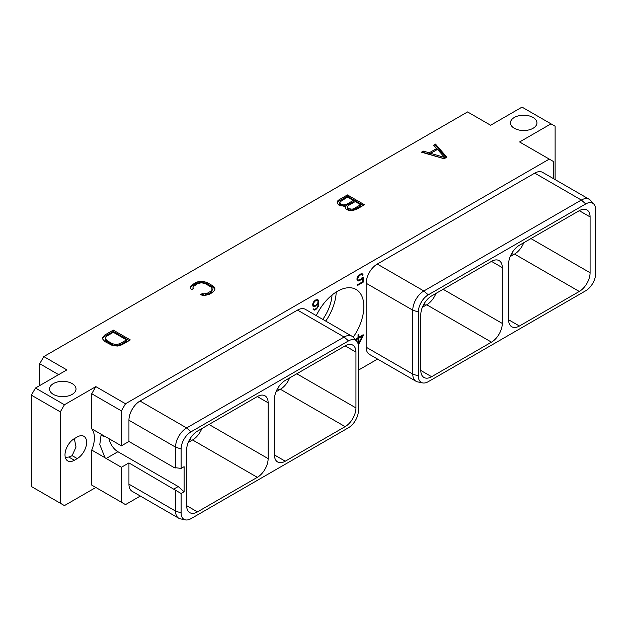 <?xml version="1.0" encoding="UTF-8"?>
<svg xmlns="http://www.w3.org/2000/svg" width="627" height="627" viewBox="0 0 627 627"><rect width="100%" height="100%" fill="white"/><g stroke="black" fill="none" stroke-linecap="round" stroke-linejoin="round"><path stroke-width="0.94" d="M60.317 503.222L31.35 486.497L31.35 395.151L60.317 411.876L60.317 503.222L64.432 505.597L95.837 487.469L91.722 485.094L121.395 502.227L121.395 467.272L128.943 462.914L128.943 484.162L175.544 511.068L181.101 512.925A14.013 8.088 120 0 0 185.459 519.885A14.013 8.088 120 0 0 191.016 518.647L348.51 427.716A14.013 8.088 120 0 0 358.417 410.552L358.417 346.621A14.013 8.088 120 0 0 356.716 341.19A14.013 8.088 120 0 0 348.51 340.892L191.016 431.823A14.013 8.088 120 0 0 181.101 448.987L181.101 468.416L184.103 466.684L184.103 491.764L178.225 486.544L117.915 451.722A13.128 7.579 60 0 1 108.957 438.657M121.395 502.227L125.51 504.602L140.33 496.043M358.417 370.134L377.564 359.075M60.317 411.876L64.432 404.752L95.837 386.624L125.51 403.757L549.268 159.101L519.595 141.968L551 123.84L522.025 107.115L490.627 125.243L467.577 111.935L43.819 356.591L39.705 363.723L58.64 374.648M39.705 385.581L39.705 363.723M551 123.84L555.114 126.215L555.114 179.588M185.459 519.885L180.419 518.858A15.675 9.052 -60 0 1 178.789 518.247L132.187 491.341A15.675 9.052 -60 0 1 128.943 484.162M125.51 403.757L121.395 410.881L121.395 445.836L128.943 441.479L128.943 420.231A15.675 9.052 -60 0 1 140.025 401.029L297.519 310.099A15.675 9.052 -60 0 1 305.357 309.323L351.959 336.229A15.675 9.052 -60 0 1 353.307 337.334L356.716 341.19M549.268 159.101L553.382 161.476L553.382 178.593M422.692 382.925L417.653 381.898A15.675 9.052 -60 0 1 416.022 381.279L369.421 354.373A15.675 9.052 -60 0 1 366.168 347.201L366.168 283.263A15.675 9.052 -60 0 1 377.258 264.061L534.753 173.138A15.675 9.052 -60 0 1 542.59 172.362L589.192 199.268A15.675 9.052 -60 0 1 590.54 200.374L593.949 204.222A14.013 8.088 120 0 0 585.736 203.932L428.249 294.855A14.013 8.088 120 0 0 418.334 312.027L418.334 375.957A14.013 8.088 120 0 0 422.692 382.925A14.013 8.088 120 0 0 428.249 381.678L585.736 290.756A14.013 8.088 120 0 0 595.65 273.591L595.65 209.653A14.013 8.088 120 0 0 593.949 204.222M316.282 315.632A37.408 21.6 -60 0 1 356.089 289.47A37.408 21.6 -60 0 1 363.84 306.595A37.408 21.6 -60 0 1 353.205 337.224M358.189 344.294L358.926 343.87L363.174 335.782L363.174 334.732L358.856 337.224L358.856 334.254L358.048 334.716L358.048 337.687L356.254 338.729L356.254 339.685L358.048 338.643L358.048 343.745M312.944 306.18L315.185 306.305L318.187 303.366L317.818 306.289L316.854 307.982L315.146 309.189L313.022 309.15L314.503 310.106L317.771 307.606L318.814 303.719L318.634 300.905L317.771 299.565L315.185 300.255L313.461 302.057L312.607 304.369L312.944 306.18M362.1 277.628L360.627 279.321L358.754 280.183L357.79 279.603L357.594 278.553L359.514 275.402L361.395 274.54L362.32 275.269L363.096 274.822L362.32 273.85L360.596 274.03L357.829 276.444L356.967 278.756L357.312 280.363L357.829 280.872L359.545 280.692L362.555 277.98L362.555 281.821L357.327 284.838L357.327 285.583L363.174 282.205L363.174 277.001L362.1 277.628M95.837 386.624L91.722 393.748L91.722 428.797A24.249 13.998 -60 0 1 91.722 450.053L91.722 485.094M74.37 460.257L77.254 458.596A13.245 7.649 120 0 0 85.907 446.918A13.245 7.649 120 0 0 83.877 436.298A13.245 7.649 120 0 0 77.254 436.956L74.37 438.618A13.245 7.649 120 0 0 65.717 450.296A13.245 7.649 120 0 0 67.747 460.916A13.245 7.649 120 0 0 74.37 460.257L68.798 457.036L65.302 457.389M121.395 445.836L106.19 437.058A13.128 7.579 -120 0 0 104.983 436.455L91.722 428.797M91.722 393.748L121.395 410.881M104.983 436.455L100.994 435.616L99.795 444.551L104.983 457.702L91.722 450.053M104.983 457.702A13.128 7.579 -120 0 0 106.19 458.494L117.915 451.722M128.943 441.479L174.047 467.523L181.101 468.416M128.943 420.231L175.544 447.137L175.544 467.922M128.943 462.914L181.101 493.496L181.101 512.925M181.101 493.496L184.103 491.764M186.658 505.66A15.283 8.825 120 0 0 189.824 512.659A15.283 8.825 120 0 0 197.466 511.898L186.658 505.66L186.658 449.841A15.283 8.825 120 0 1 197.466 431.117L257.329 396.554A15.283 8.825 120 0 1 264.97 395.802A15.283 8.825 120 0 1 268.137 402.8L268.137 458.619L208.987 424.463M268.137 458.619A15.283 8.825 120 0 1 257.329 477.335L197.466 511.898M274.461 454.967L274.461 399.148A15.283 8.825 -60 0 1 285.277 380.424L345.14 345.861A15.283 8.825 -60 0 1 352.782 345.109A15.283 8.825 -60 0 1 355.948 352.108L355.948 407.918A15.283 8.825 -60 0 1 345.14 426.642L285.277 461.206A15.283 8.825 -60 0 1 277.628 461.958A15.283 8.825 -60 0 1 274.461 454.967L285.277 461.206M174.047 488.958L178.225 486.544M175.544 490.283L175.544 511.068A15.675 9.052 -60 0 0 178.789 518.247M297.519 310.099L344.121 337.012A15.675 9.052 -60 0 1 351.959 336.229M348.51 340.892L344.121 337.012L186.634 427.935L191.016 431.823M181.101 448.987L175.544 447.137A15.675 9.052 -60 0 1 186.634 427.935L140.025 401.029M121.395 467.272L106.19 458.494M257.329 477.335L192.583 439.958A15.283 8.825 120 0 0 201.823 428.602M192.583 439.958L188.225 442.474M523.78 242.72A15.283 8.825 -60 0 1 514.54 254.076L510.182 256.592M590.093 216.918L590.093 272.737A15.283 8.825 -60 0 1 579.285 291.461L519.422 326.016A15.283 8.825 -60 0 1 511.781 326.777A15.283 8.825 -60 0 1 508.615 319.778L508.615 263.959A15.283 8.825 -60 0 1 519.422 245.235L579.285 210.68A15.283 8.825 -60 0 1 586.927 209.92A15.283 8.825 -60 0 1 590.093 216.918L579.285 210.68M502.29 323.43L502.29 267.611A15.283 8.825 120 0 0 499.123 260.613A15.283 8.825 120 0 0 491.482 261.373L431.619 295.936A15.283 8.825 120 0 0 420.811 314.652L420.811 370.471A15.283 8.825 120 0 0 423.977 377.47A15.283 8.825 120 0 0 431.619 376.717L491.482 342.154A15.283 8.825 120 0 0 502.29 323.43L443.14 289.282M534.753 173.138L581.354 200.044A15.675 9.052 -60 0 1 589.192 199.268M585.736 203.932L581.354 200.044L423.86 290.975L428.249 294.855M366.168 283.263L412.778 310.169A15.675 9.052 -60 0 1 423.86 290.975L377.258 264.061M418.334 312.027L412.778 310.169L412.778 374.107L418.334 375.957M416.022 381.279A15.675 9.052 -60 0 1 412.778 374.107L366.168 347.201M422.371 307.285L426.728 304.769A15.283 8.825 120 0 0 435.977 293.42M289.635 377.909A15.283 8.825 -60 0 1 280.387 389.257L276.029 391.781M332.028 295.051A31.538 18.207 -60 0 1 322.772 319.378M336.213 292.033A37.408 21.6 -60 0 1 325.742 321.095M43.819 356.591L66.862 369.899L35.465 388.027L64.432 404.752M533.06 117.468A13.245 7.649 180 0 1 536.939 122.876A13.245 7.649 180 0 1 528.765 129.946A13.245 7.649 180 0 1 514.328 128.284A13.245 7.649 180 0 1 510.441 122.876A13.245 7.649 180 0 1 518.623 115.807A13.245 7.649 180 0 1 533.06 117.468M72.136 383.583A13.245 7.649 180 0 1 76.016 388.991A13.245 7.649 180 0 1 67.841 396.06A13.245 7.649 180 0 1 53.397 394.399A13.245 7.649 180 0 1 49.517 388.991A13.245 7.649 180 0 1 57.7 381.921A13.245 7.649 180 0 1 72.136 383.583M444.143 158.733L446.824 157.181L435.491 144.092L433.618 145.166L436.588 148.552L429.189 152.823L423.335 151.107L421.469 152.189L444.143 158.733M345.414 206.126L344.96 206.941L346.049 209.183L348.886 210.413L351.379 210.641L355.964 209.645L364.452 204.739L347.444 194.919L338.956 199.825L337.561 201.04L337.232 202.466L338.329 204.723L340.124 205.758L345.414 206.126L345.195 207.843M191.791 289.564L193.68 288.475L192.975 287.668L193.335 286.563L197.717 283.592L201.463 282.753L205.233 283.639L210.79 286.845L212.326 289.023L210.86 291.187L207.584 293.075L203.814 293.922L202.419 293.514L200.522 294.604L202.482 295.364L205.295 295.38L209.551 294.173L212.765 292.323L214.857 289.862L214.826 288.224L212.639 285.74L207.153 282.573L202.85 281.311L200.005 281.288L195.757 282.503L191.133 285.583L190.443 286.805L190.475 288.436L191.791 289.564M121.818 344.826L130.306 339.928L113.299 330.108L104.803 335.006L102.71 337.459L102.742 339.105L104.928 341.59L112.578 345.595L117.562 346.033L121.818 344.826M31.35 395.151L35.465 388.027M74.339 438.641L76.016 447.059L72.136 455.641A13.245 7.649 180 0 1 68.798 457.036M423.335 151.107L423.006 152.627M429.189 152.823L429.189 154.156L423.335 152.439M436.588 148.552L436.588 149.877L429.189 154.156M435.491 144.092L435.491 145.425L434.393 146.052M446.056 157.628L435.491 145.425M444.245 158.67L430.655 154.689L430.655 153.356L437.513 149.391L444.598 157.448L430.655 153.356M444.598 157.448L444.598 158.466M337.561 201.04L337.397 203.085M338.956 199.825L338.956 201.149L337.561 202.372M347.444 194.919L347.444 196.251L338.956 201.149M363.299 205.405L347.444 196.251M360.643 204.715L360.643 206.048L352.115 210.515L349.035 210.061L347.483 208.728L347.468 206.502L348.212 205.625L355.219 201.58L360.643 204.715L353.636 208.76L353.636 210.084M344.638 206.275L340.539 205.154L339.756 204.269L339.74 202.043L347.491 197.121L353.283 200.468L346.284 204.512L343.212 204.935L340.539 203.822L340.539 205.154M353.283 200.468L353.283 201.8L345.015 206.197M353.636 208.76L352.115 209.191L349.035 208.728L347.483 207.396L347.468 206.502M352.115 209.191L352.115 210.515M350.571 209.175L350.571 210.507M349.035 208.728L349.035 210.061M348.259 208.282L348.259 209.614M347.483 207.396L347.483 208.728M341.684 204.48L341.684 205.813M340.539 203.822L339.74 202.043M339.756 202.936L339.756 204.269M346.284 204.512L346.284 205.844M344.764 204.943L344.764 206.244M343.212 204.935L343.212 206.259M191.133 285.583L190.467 288.099M192.544 284.352L192.544 285.685L191.133 286.915M195.757 282.503L195.757 283.827L192.544 285.685M197.881 281.688L197.881 283.02L195.757 283.827M200.005 281.288L200.005 282.62L197.881 283.02M202.85 281.311L202.85 282.636L200.005 282.62M204.99 281.735L204.99 283.059L202.85 282.636M207.153 282.573L207.153 283.898L204.99 283.059M212.639 285.74L212.639 287.072L207.153 283.898M214.097 286.986L214.097 288.318L212.639 287.072M214.826 288.224L214.826 289.549L214.097 288.318M202.419 293.514L202.419 294.847L201.902 295.145M203.814 293.922L203.814 295.254L202.419 294.847M205.727 293.718L205.727 295.043L203.814 295.254M207.584 293.075L207.584 294.408L205.727 295.043M210.86 291.187L210.86 292.519L207.584 294.408M211.965 290.113L211.965 291.445L210.86 292.519M212.326 289.023L211.965 291.445M192.975 287.668L192.975 288.882M103.4 336.237L102.734 338.752M104.803 335.006L104.803 336.338L103.4 337.569M113.299 330.108L113.299 331.44L104.803 336.338M129.154 340.594L113.299 331.44M126.489 339.897L126.489 341.229L119.851 345.062L116.105 345.908L114.216 345.673L105.642 340.727L105.242 338.306L106.708 336.143L113.346 332.31L126.489 339.897L119.851 343.729L119.851 345.062M119.851 343.729L116.105 344.576L112.335 343.69L106.786 340.485L105.242 338.306M117.994 344.364L117.994 345.696M116.105 344.576L116.105 345.908M114.216 344.348L114.216 345.673M112.335 343.69L112.335 345.015M106.786 340.485L106.786 341.809M105.642 339.395L105.642 340.727M358.926 343.87L358.048 343.361M363.174 335.782L362.265 335.257M358.048 338.643L357.225 338.165M358.856 337.224L358.048 336.762M358.048 337.31L358.526 337.036M357.703 338.439L357.703 337.89M358.856 342.797L358.856 338.18L362.359 336.158L358.856 342.797L358.048 342.334M362.359 336.158L361.528 335.68M358.856 338.18L358.025 337.702M318.289 300.074L317.293 299.502M318.634 300.905L317.168 299.487M318.814 302.253L318.007 301.791M318.814 303.719L318.187 303.366M318.634 305.278L318.077 304.957M318.289 306.501L317.826 306.242M317.771 307.606L317.317 307.348M316.917 308.711L316.408 308.413M316.055 309.409L315.412 309.04M315.365 309.809L314.433 309.268M314.503 310.106L313.351 309.44L314.064 309.197M313.986 309.182L313.476 308.884M316.917 305.106L316.4 304.808M316.055 305.804L315.412 305.427M315.185 306.305L314.252 305.764M314.323 306.603L313.171 305.937L313.884 305.686M313.234 304.855L314.386 301.681L316.274 300.364L317.427 300.38L318.007 301.407L317.811 302.912L316.274 304.934L314.386 305.796L312.607 304.495M316.204 299.698L317.427 300.38M313.821 305.678L313.429 305.443M313.234 304.166L312.748 303.891M313.422 303.374L312.967 303.115M313.806 302.473L313.382 302.23M314.386 301.681L313.947 301.43M314.966 301.125L314.472 300.835M316.274 300.364L315.632 299.996M316.854 300.262L316.008 299.777M363.174 282.205L362.531 281.837M362.555 277.98L362.053 277.69M361.465 279.383L360.925 279.07M360.596 280.081L359.953 279.713M359.545 280.692L358.613 280.151M358.683 280.982L357.531 280.324L358.244 280.073M362.837 274.367L361.834 273.787M363.096 274.822L361.724 273.772M361.52 274.399L361.944 274.156M361.983 274.665L360.744 273.983M361.395 274.54L360.556 274.062M360.627 274.759L359.984 274.383M359.514 275.402L358.989 275.096M358.754 276.068L358.315 275.809M358.174 276.86L357.751 276.617M357.79 277.761L357.335 277.502M357.594 278.553L357.108 278.278M357.594 279.031L356.99 278.686M357.79 279.603L356.967 279.133M358.174 280.057L356.967 279.336M268.137 402.8L257.329 396.554M191.721 440.452L189.746 439.315M513.67 254.578L511.703 253.441M425.866 305.271L423.899 304.134M590.093 272.737L530.944 238.589M579.285 291.461L514.54 254.076M519.422 326.016L508.615 319.778M502.29 267.611L491.482 261.373M431.619 376.717L420.811 370.471M491.482 342.154L426.728 304.769M345.14 426.642L280.387 389.257M355.948 407.918L296.798 373.77M355.948 352.108L345.14 345.861M279.524 389.759L277.557 388.622M77.254 458.596L72.136 455.641"/></g></svg>

